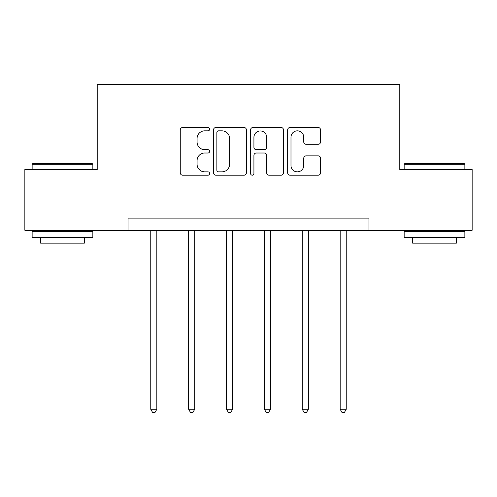 <?xml version="1.0" encoding="UTF-8"?>
<svg xmlns="http://www.w3.org/2000/svg" width="497" height="497" viewBox="0 0 497 497"><rect width="100%" height="100%" fill="white"/><g stroke="black" fill="none" stroke-linecap="round" stroke-linejoin="round"><path stroke-width="0.75" d="M209.647 129.177A1.671 1.671 0 0 0 207.982 127.505L182.654 127.505A2.386 2.386 0 0 0 180.268 129.891L180.268 172.794A2.386 2.386 0 0 0 182.654 175.18L207.982 175.18A1.671 1.671 0 0 0 209.647 173.509A1.671 1.671 0 0 0 207.982 171.844L204.702 171.844A7.629 7.629 0 0 1 197.073 164.215L197.073 160.637A7.629 7.629 0 0 1 204.702 153.008L207.982 153.008A1.671 1.671 0 0 0 209.647 151.343A1.671 1.671 0 0 0 207.982 149.672L204.702 149.672A7.629 7.629 0 0 1 197.073 142.049L197.073 138.47A7.629 7.629 0 0 1 204.702 130.841L207.982 130.841A1.671 1.671 0 0 0 209.647 129.177M318.161 144.31A2.386 2.386 0 0 0 320.546 141.925L320.546 129.891A2.386 2.386 0 0 0 318.161 127.505L290.037 127.505A2.386 2.386 0 0 0 287.651 129.891L287.651 172.794A2.386 2.386 0 0 0 290.037 175.18L318.161 175.18A2.386 2.386 0 0 0 320.546 172.794L320.546 158.257A2.386 2.386 0 0 0 318.161 155.872L306.121 155.872A2.386 2.386 0 0 0 303.742 158.257L303.742 165.464A6.374 6.374 0 0 1 297.361 171.844A6.374 6.374 0 0 1 290.987 165.464L290.987 137.222A6.374 6.374 0 0 1 297.361 130.841A6.374 6.374 0 0 1 303.742 137.222L303.742 141.925A2.386 2.386 0 0 0 306.121 144.31L318.161 144.31M128.052 230.26L24.85 230.26L24.85 169.558L97.213 169.558L97.213 84.565L399.787 84.565L399.787 169.558L472.15 169.558L472.15 230.26L368.948 230.26L368.948 218.121L128.052 218.121L128.052 230.26L368.948 230.26M246.413 129.891A2.386 2.386 0 0 0 244.033 127.505L215.903 127.505A2.386 2.386 0 0 0 213.524 129.891L213.524 172.794A2.386 2.386 0 0 0 215.903 175.18L244.033 175.18A2.386 2.386 0 0 0 246.413 172.794L246.413 129.891M252.967 127.505L281.097 127.505A2.386 2.386 0 0 1 283.476 129.891L283.476 172.794A2.386 2.386 0 0 1 281.097 175.18L269.057 175.18A2.386 2.386 0 0 1 266.678 172.794L266.678 155.393A2.386 2.386 0 0 0 264.292 153.008L256.309 153.008A2.386 2.386 0 0 0 253.924 155.393L253.924 173.509A1.671 1.671 0 0 1 252.252 175.18A1.671 1.671 0 0 1 250.587 173.509L250.587 129.891A2.386 2.386 0 0 1 252.967 127.505M218.525 130.841A1.671 1.671 0 0 0 216.86 132.513L216.86 170.173A1.671 1.671 0 0 0 218.525 171.844L221.985 171.844A7.629 7.629 0 0 0 229.608 164.215L229.608 138.47A7.629 7.629 0 0 0 221.985 130.841L218.525 130.841M266.678 137.34A6.374 6.374 0 0 0 260.298 130.959A6.374 6.374 0 0 0 253.924 137.34L253.924 147.292A2.386 2.386 0 0 0 256.309 149.672L264.292 149.672A2.386 2.386 0 0 0 266.678 147.292L266.678 137.34M150.759 230.26L150.759 409.279L156.828 409.279L156.828 230.26M156.828 409.279L155.008 412.435L152.579 412.435L150.759 409.279M32.864 163.482L92.113 163.482L92.846 164.215L32.137 164.215L32.864 163.482M62.492 237.547L32.137 237.547L32.137 231.478L92.846 231.478L92.846 237.547L62.492 237.547M84.347 237.547L84.347 243.132L40.636 243.132L40.636 237.547M404.887 163.482L464.136 163.482L464.863 164.215L404.154 164.215L404.887 163.482M434.508 237.547L404.154 237.547L404.154 231.478L464.863 231.478L464.863 237.547L434.508 237.547M456.364 237.547L456.364 243.132L412.653 243.132L412.653 237.547M188.643 230.26L188.643 409.279L194.712 409.279L194.712 230.26M194.712 409.279L192.892 412.435L190.463 412.435L188.643 409.279M226.526 230.26L226.526 409.279L232.596 409.279L232.596 230.26M232.596 409.279L230.776 412.435L228.347 412.435L226.526 409.279M264.404 230.26L264.404 409.279L270.474 409.279L270.474 230.26M270.474 409.279L268.653 412.435L266.224 412.435L264.404 409.279M302.288 230.26L302.288 409.279L308.357 409.279L308.357 230.26M308.357 409.279L306.537 412.435L304.108 412.435L302.288 409.279M340.172 230.26L340.172 409.279L346.241 409.279L346.241 230.26M346.241 409.279L344.421 412.435L341.992 412.435L340.172 409.279M32.137 169.558L32.137 164.215M45.979 231.478L45.979 230.26M79.004 231.478L79.004 230.26M92.846 169.558L92.846 164.215M404.154 169.558L404.154 164.215M417.996 231.478L417.996 230.26M451.021 231.478L451.021 230.26M464.863 169.558L464.863 164.215"/></g></svg>
